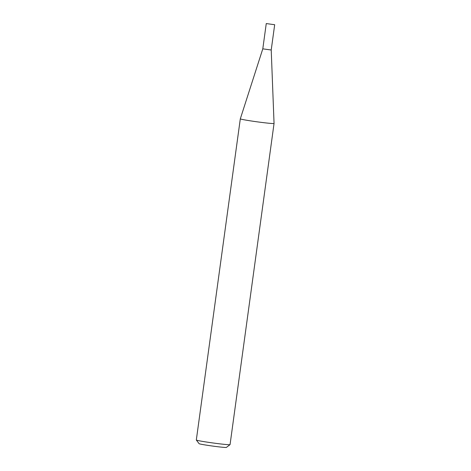 <?xml version="1.0" encoding="UTF-8"?>
<svg xmlns="http://www.w3.org/2000/svg" width="471" height="471" viewBox="0 0 471 471"><rect width="100%" height="100%" fill="white"/><g stroke="black" fill="none" stroke-linecap="round" stroke-linejoin="round"><path stroke-width="0.71" d="M262.794 48.849L271.219 50.003L274.051 123.449A17.027 0.683 7.8 0 0 274.051 123.449A17.027 0.683 7.8 0 1 273.892 123.526A17.027 0.683 7.8 0 1 255.971 121.665A17.027 0.683 7.8 0 1 240.31 118.833A17.027 0.683 7.8 0 1 240.316 118.827L262.794 48.849L266.256 23.568L274.681 24.722L266.256 23.568M230.036 444.648L226.386 447.415A13.783 0.553 -172.2 0 1 226.274 447.45A13.783 0.553 -172.2 0 1 212.038 445.984A13.783 0.553 -172.2 0 1 199.098 443.676L196.33 440.032A17.027 0.683 7.8 0 0 212.315 442.881A17.027 0.683 7.8 0 0 229.895 444.695A17.027 0.683 7.8 0 0 230.036 444.648A17.027 0.683 7.8 0 0 230.054 444.624L274.051 123.455M240.31 118.833L196.319 440.002A17.027 0.683 7.8 0 0 196.33 440.032M271.219 50.003L274.681 24.722"/></g></svg>
